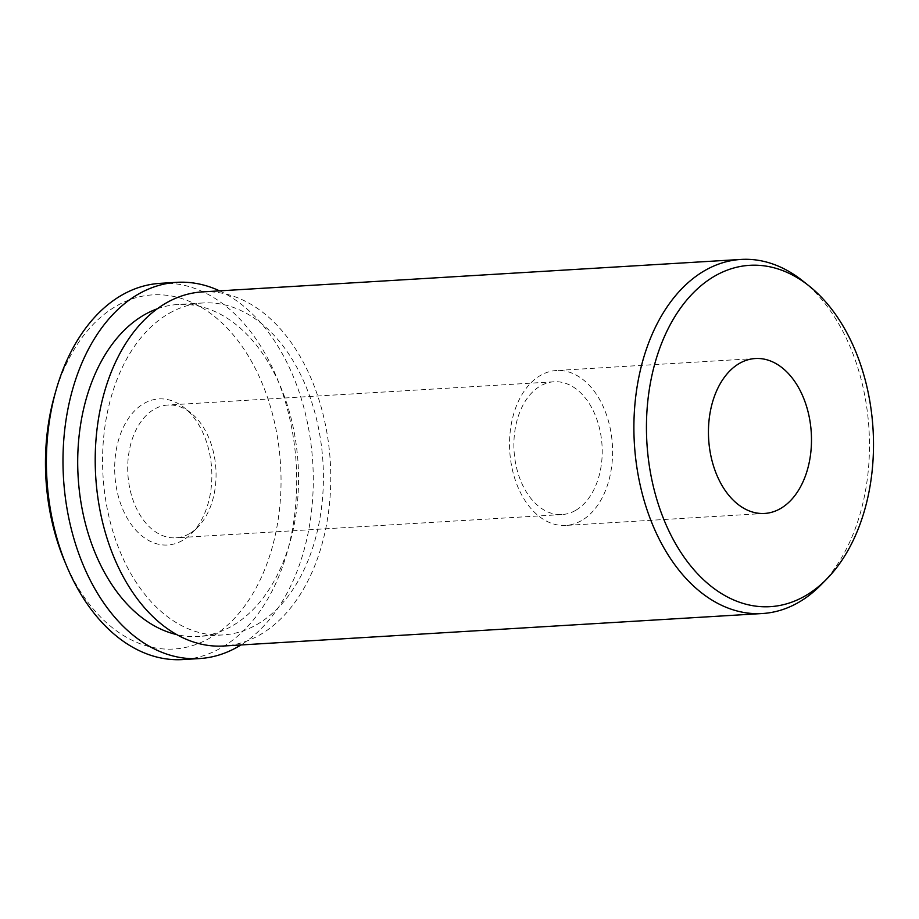 <?xml version="1.0" encoding="UTF-8"?>
<svg xmlns="http://www.w3.org/2000/svg" width="919" height="919" viewBox="0 0 919 919"><rect width="100%" height="100%" fill="white"/><g stroke="black" fill="none" stroke-linecap="round" stroke-linejoin="round"><path stroke-width="0.69" stroke-dasharray="4.59 3.45" d="M54.497 395.687A177.367 117.529 -93.4 0 1 116.862 305.751A177.367 117.529 -93.4 0 1 271.542 410.517A177.367 117.529 -93.4 0 1 209.67 638.154A177.367 117.529 -93.4 0 1 64.445 560.739M160.216 283.339A188.452 124.869 -93.4 0 1 292.897 434.607A188.452 124.869 -93.4 0 1 220.859 648.033A188.452 124.869 -93.4 0 1 182.892 659.566M219.572 290.863A188.452 124.869 -93.4 0 1 312.77 462.935A188.452 124.869 -93.4 0 1 240.916 644.966M169.487 313.149A166.282 110.188 -93.4 0 1 202.984 302.971A166.282 110.188 -93.4 0 1 320.053 436.445A166.282 110.188 -93.4 0 1 256.493 624.759A166.282 110.188 -93.4 0 1 222.995 634.937A166.282 110.188 -93.4 0 1 105.926 501.464A166.282 110.188 -93.4 0 1 169.487 313.149M157.218 308.818A166.282 110.188 -93.4 0 1 178.125 304.476A166.282 110.188 -93.4 0 1 295.194 437.938A166.282 110.188 -93.4 0 1 231.634 626.264A166.282 110.188 -93.4 0 1 198.136 636.43A166.282 110.188 -93.4 0 1 176.862 634.627M802.425 280.663A177.367 117.529 -93.4 0 1 820.782 585.081M202.318 291.909A177.367 117.529 -93.4 0 1 327.187 434.273A177.367 117.529 -93.4 0 1 259.388 635.155A177.367 117.529 -93.4 0 1 223.662 646M581.371 520.682A77.598 51.418 -93.4 0 1 565.736 525.427A77.598 51.418 -93.4 0 1 511.102 463.142A77.598 51.418 -93.4 0 1 540.763 375.262A77.598 51.418 -93.4 0 1 556.397 370.518A77.598 51.418 -93.4 0 1 611.032 432.803A77.598 51.418 -93.4 0 1 581.371 520.682M575.455 510.482A66.513 44.078 -93.4 0 1 562.049 514.548A66.513 44.078 -93.4 0 1 515.226 461.154A66.513 44.078 -93.4 0 1 540.648 385.831A66.513 44.078 -93.4 0 1 554.054 381.764A66.513 44.078 -93.4 0 1 600.877 435.147A66.513 44.078 -93.4 0 1 575.455 510.482M189.28 533.755A66.513 44.078 -93.4 0 1 175.885 537.822A66.513 44.078 -93.4 0 1 129.051 484.439A66.513 44.078 -93.4 0 1 154.472 409.104A66.513 44.078 -93.4 0 1 167.878 405.038A66.513 44.078 -93.4 0 1 190.911 412.999A66.513 44.078 -93.4 0 1 197.792 527.161A66.513 44.078 -93.4 0 1 189.28 533.755M182.41 540.51A73.164 48.477 -93.4 0 1 118.597 497.294A73.164 48.477 -93.4 0 1 144.122 403.395A73.164 48.477 -93.4 0 1 184.202 407.68A73.164 48.477 -93.4 0 1 191.772 533.25A73.164 48.477 -93.4 0 1 182.41 540.51M202.984 302.971L178.125 304.476M764.642 513.445L565.736 525.427M562.049 514.548L175.885 537.822M190.911 412.999L184.202 407.68M197.792 527.161L191.772 533.25M554.054 381.764L167.878 405.038M755.303 358.525L556.397 370.518M222.995 634.937L198.136 636.43"/><path stroke-width="1.38" d="M240.916 644.966A188.452 124.869 -93.4 0 1 237.435 647.033A188.452 124.869 -93.4 0 1 199.469 658.567L182.892 659.566A188.452 124.869 -93.4 0 1 66.559 565.782A188.452 124.869 -93.4 0 1 55.99 390.414A188.452 124.869 -93.4 0 1 122.25 294.873A188.452 124.869 -93.4 0 1 160.216 283.339L176.793 282.34A188.452 124.869 -93.4 0 1 219.572 290.863M199.469 658.567A188.452 124.869 -93.4 0 1 66.788 507.299A188.452 124.869 -93.4 0 1 138.826 293.873A188.452 124.869 -93.4 0 1 176.793 282.34M176.862 634.627A166.282 110.188 -93.4 0 1 78.954 487.127A166.282 110.188 -93.4 0 1 144.628 314.643A166.282 110.188 -93.4 0 1 157.218 308.818M826.572 579.211L820.782 585.081A177.367 117.529 -93.4 0 1 798.083 602.68A177.367 117.529 -93.4 0 1 762.356 613.524A177.367 117.529 -93.4 0 1 637.476 471.16A177.367 117.529 -93.4 0 1 705.275 270.289A177.367 117.529 -93.4 0 1 741.013 259.434A177.367 117.529 -93.4 0 1 802.425 280.663L808.881 285.786A170.968 113.29 -93.4 0 1 826.572 579.211A170.968 113.29 -93.4 0 1 804.699 596.178A170.968 113.29 -93.4 0 1 655.603 495.203A170.968 113.29 -93.4 0 1 715.235 275.78A170.968 113.29 -93.4 0 1 808.881 285.786M762.356 613.524L223.662 646A177.367 117.529 -93.4 0 1 98.792 503.635A177.367 117.529 -93.4 0 1 166.592 302.753A177.367 117.529 -93.4 0 1 202.318 291.909L741.013 259.434M780.265 508.689A77.598 51.418 -93.4 0 1 764.642 513.445A77.598 51.418 -93.4 0 1 710.008 451.16A77.598 51.418 -93.4 0 1 739.669 363.269A77.598 51.418 -93.4 0 1 755.303 358.525A77.598 51.418 -93.4 0 1 809.926 420.81A77.598 51.418 -93.4 0 1 780.265 508.689M66.559 565.782L64.445 560.739A177.367 117.529 -93.4 0 1 54.497 395.687L55.99 390.414"/></g></svg>
